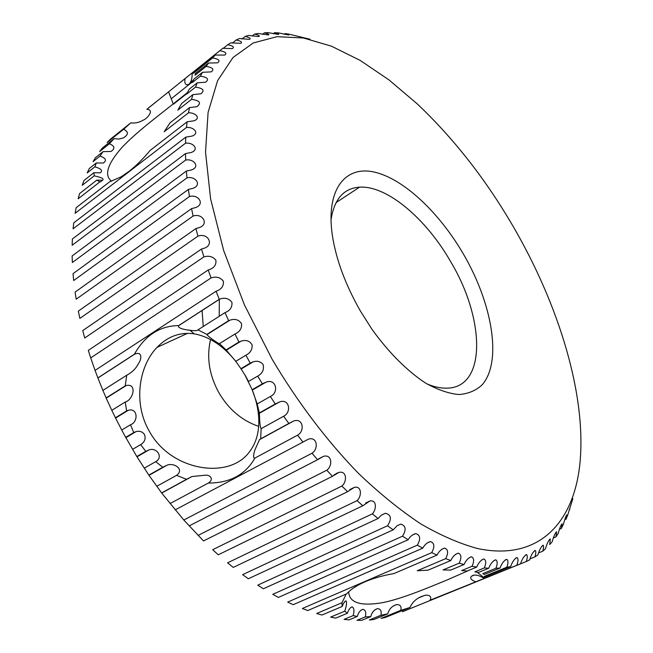 <?xml version="1.0" encoding="UTF-8"?>
<svg xmlns="http://www.w3.org/2000/svg" width="653" height="653" viewBox="0 0 653 653"><rect width="100%" height="100%" fill="white"/><g stroke="black" fill="none" stroke-linecap="round" stroke-linejoin="round"><path stroke-width="0.98" d="M572.852 498.606L567.563 515.511L566.012 519.184L566.804 514.907C566.029 515.748 564.902 518.849 563.425 524.22L561.368 528.457L562.102 523.788C561 524.792 559.694 528.008 558.176 533.444L555.94 536.921L556.609 531.852C555.181 532.995 553.695 536.309 552.152 541.778L549.72 544.537L550.316 539.027C548.634 540.178 547.01 543.443 545.443 548.814L542.708 551.214C543.639 548.104 543.802 546.12 543.206 545.255C541.288 546.406 539.525 549.614 537.933 554.879L534.897 556.895C535.958 553.532 536.089 551.385 535.297 550.463C533.142 551.614 531.256 554.756 529.632 559.899L526.302 561.507C527.51 557.882 527.6 555.581 526.571 554.585C524.212 555.727 522.196 558.805 520.539 563.808L429.862 600.303C433.021 596.369 427.486 593.863 423.748 595.781C417.275 597.65 412.696 601.535 409.994 607.453L400.779 610.367C401.693 606.368 400.256 604.458 396.469 604.654C392.037 606.017 389.139 609.078 387.76 613.836L380.879 615.257C381.809 611.175 380.707 608.963 377.556 608.62C374.153 609.698 371.884 612.367 370.733 616.636L365.288 616.905C366.349 612.571 365.582 610.041 362.986 609.306C360.35 610.09 358.464 612.465 357.313 616.448L353.142 615.608C354.457 610.898 354.138 607.992 352.196 606.882C350.294 607.314 348.702 609.437 347.404 613.249L344.76 611.175C346.539 605.845 346.963 602.425 346.041 600.899C345.062 600.882 343.747 602.743 342.115 606.498L342.001 602.727L346.172 594.067M348.71 591.822L348.686 592.075C349.404 602.899 360.807 606.408 382.878 602.621C402.893 598.532 428.923 587.414 447.607 579.75L471.246 569.343M431.706 552.65L302.339 608.498L307.775 610.539L346.735 593.822C350.71 589.39 356.807 585.374 365.011 581.774C373.345 578.223 382.985 575.489 393.93 573.571L437.02 555.083L431.706 552.65C434.922 546.716 434.49 543.027 430.409 541.574C427.242 542.455 424.695 544.651 422.777 548.153L417.308 545.157C420.883 538.921 420.361 535.068 415.741 533.591C412.606 534.432 410.076 536.48 408.141 539.737L402.55 536.195C406.517 529.656 405.897 525.641 400.705 524.147L397.081 525.755L393.204 529.852L387.531 525.755C391.898 518.931 391.196 514.76 385.409 513.258L381.352 515.144L378.071 518.523L372.341 513.887C376.552 509.65 376.936 499.594 369.925 500.973L362.823 505.773L357.077 500.631C361.803 496.402 361.966 485.644 354.375 487.342L347.584 491.685L341.862 486.044C347.159 481.857 347.021 470.389 338.866 472.429L332.45 476.306L326.802 470.209C332.72 466.071 332.189 453.9 323.504 456.333L317.538 459.745L312.003 453.223C318.599 449.158 317.57 436.294 308.42 439.143L302.968 442.089L297.588 435.184C304.918 431.209 303.302 417.7 293.711 420.973L288.838 423.462L283.663 416.23C291.76 412.353 289.483 398.248 279.5 401.946L275.272 403.995L270.342 396.485C279.239 392.731 276.227 378.087 265.91 382.217L262.375 383.833L257.715 376.095C262.555 373.377 264.334 369.484 263.045 364.415C260.384 361.387 257.045 360.554 253.029 361.909L250.246 363.125L245.895 355.216L235.766 361.321L240.916 368.684L250.246 363.125M240.916 368.684L245.022 375.157L252.18 389.743M236.443 362.227C223.857 346.188 209.776 336.719 194.202 333.838C180.04 331.895 167.641 336.417 157.014 347.388C138.387 366.602 133.204 404.085 149.521 431.576C171.029 470.968 228.852 480.094 249.34 452.015C256.4 442.889 259.51 431.29 258.678 417.218C258.106 408.721 256.09 399.954 252.646 390.927M248.499 381.491L245.136 375.189M265.91 382.225L252.295 390.102L257.184 403.962L259.372 412.941L259.682 420.605C260.033 425.299 260.523 427.993 261.143 428.662L260.678 438.84L259.51 439.632L255.788 447.95C254.156 451.027 252.287 459.002 254.915 458.071C245.389 474.747 229.864 483.073 208.34 483.049C214.217 479.433 210.225 474.78 205.613 475.18L191.909 476.551L186.57 479.31L176.571 475.36C184.987 469.254 173.502 462.038 166.621 465.377L162.777 467.262L155.724 461.655C163.87 457.255 156.467 446.693 148.745 450.039L145.75 451.37L140.681 444.611C144.721 442.13 145.986 438.743 144.468 434.457C142.354 431.633 139.546 430.686 136.053 431.617L133.759 432.555L130.478 424.76L121.727 430.033L125.711 437.355L133.759 432.555M128.755 171.592L120.936 176.922L109.606 181.82L76.148 207.719L75.119 213.302L186.48 127.457L187.109 121.809L150.125 150.443C143.007 158.997 135.881 166.05 128.755 171.592M187.542 92.506L173.225 103.917C157.724 116.283 135.604 132.796 121.842 147.586C107.337 164.172 103.925 175.388 111.614 181.24M96.783 180.13L79.584 193.582L78.172 198.781L99.844 181.893L96.783 180.13L102.488 180.285C104.407 178.922 101.664 177.436 94.261 175.837L93.901 172.686L100.17 172.865C103.117 170.743 101.354 168.727 94.881 166.825L96.326 162.956L103.313 163.038C106.986 160.499 105.892 158.181 100.031 156.075L103.052 151.635L110.969 151.472C115.32 148.598 114.797 146.027 109.394 143.758L114.104 138.632L118.822 139.081L123.393 137.881C128.625 134.624 128.706 131.751 123.646 129.278L130.788 122.846C135.073 123.425 139.154 122.552 143.015 120.234C147.529 118.691 154.745 109.516 146.843 109.32L222.755 48.314L232.395 48.591C234.615 47.147 233.064 45.857 227.734 44.739L230.852 42.812L240.696 43.376C242.606 42.216 241.104 41.09 236.198 39.996L239.512 38.519L249.511 39.376C251.136 38.486 249.691 37.507 245.177 36.454L248.679 35.425L258.784 36.584C260.155 35.923 258.768 35.091 254.613 34.078L258.27 33.474L268.448 34.952C269.599 34.503 268.261 33.801 264.449 32.83L268.244 32.65L278.456 34.446C279.402 34.185 278.129 33.597 274.635 32.683L278.545 32.903L288.757 35.017L285.108 33.581L289.116 34.185L310.02 39.237M273.24 33.776L274.635 32.683M284.243 34.266L285.108 33.581M210.56 339.487C206.405 357.444 209.246 375.304 219.073 393.057C228.925 409.611 242.116 420.712 258.661 426.352M429.862 600.303L520.539 563.808M400.779 610.367L381.042 618.399L385.278 617.493L409.994 607.453M380.879 615.257L369.337 619.975L373.818 619.526L387.76 613.836M365.288 616.905L356.995 620.317L361.713 620.334L370.733 616.636M353.142 615.608L344.066 619.379L348.996 619.885L357.313 616.448M344.76 611.175L330.606 617.118L335.724 618.122L347.404 613.249M342.001 602.727L316.672 613.494L321.962 615.02L342.115 606.498M417.308 545.157L287.679 602.107L293.23 604.678L422.777 548.153M402.55 536.195L272.783 594.328L278.415 597.422L408.141 539.737M387.531 525.755L257.739 585.161L263.412 588.769L393.204 529.852M372.341 513.887L242.638 574.648L248.32 578.762L378.071 518.523M357.077 500.631L227.595 562.813L233.243 567.416L362.823 505.773M341.862 486.044L212.698 549.712L218.282 554.789L347.584 491.685M125.711 437.355L136.991 456.831L148.99 475.319L161.715 493.048L183.811 520.017L203.54 540.937L332.45 476.306M272.113 359.223C297.507 402.109 327.177 441.208 358.44 473.343C379.417 493.39 400.167 510.222 420.679 523.828C440.775 535.476 459.769 543.72 477.653 548.553C539.035 561.49 573.677 522.335 579.823 464.381C586.925 395.816 559.041 305.498 513.495 226.999C485.971 179.624 453.884 138.583 417.234 103.884L388.984 79.911L360.187 60.419L331.446 46.175L303.449 37.988L277.052 36.666L253.209 42.976L233.007 57.521L217.596 80.67L208.095 112.398L205.524 152.157L210.601 198.798L223.653 250.499L244.426 304.902L272.113 359.223M516.923 564.976C518.294 561.09 518.343 558.617 517.054 557.556C514.499 558.69 512.376 561.678 510.687 566.543L506.777 567.253C508.344 563.09 508.336 560.445 506.761 559.319C504.026 560.429 501.798 563.327 500.076 568.037L495.896 568.265C497.668 563.825 497.602 561 495.7 559.809C492.827 560.886 490.509 563.694 488.746 568.232L484.297 567.955C486.314 563.229 486.183 560.233 483.914 558.968C480.926 560.021 478.527 562.715 476.731 567.073L472.037 566.282C474.307 561.262 474.111 558.086 471.442 556.764C468.364 557.776 465.907 560.356 464.063 564.519L459.141 563.188C461.704 557.866 461.434 554.519 458.324 553.148C455.19 554.119 452.684 556.576 450.807 560.535L445.681 558.65C448.554 553.026 448.203 549.508 444.628 548.087C441.461 549.018 438.922 551.344 437.02 555.083M202.079 310.428L203.222 326.133M219.212 316.305L219.351 299.254M360.325 310.901C345.543 284.912 336.246 259.918 332.434 235.937C325.48 189.803 345.021 165.307 374.357 172.09C403.799 178.816 439.485 212.788 463.581 254.344C492.378 303.874 502.337 361.542 482.208 384.78C475.972 390.608 468.193 393.857 458.863 394.534C448.774 393.596 437.747 389.808 425.772 383.189C407.456 371.279 388.559 352.432 371.802 329.039L360.325 310.901M427.193 384.037C434.139 386.87 440.546 388.249 446.399 388.168C486.877 388.217 485.097 318.909 450.709 261.722C426.229 218.853 387.058 185.321 359.509 187.166C343.625 188.26 334.107 199.263 330.973 220.159M111.81 410.337L115.426 417.781L126.592 410.933L125.286 401.979L111.81 410.337L106.194 398.15L126.233 385.515L125.18 385.907L126.755 375.197L102.896 390.396L106.129 397.922L125.18 385.907M219.457 343.617L226.077 349.926L238.965 342.017L234.966 334.01L219.457 343.617C221.334 345.413 209.482 337.911 206.96 334.638L229.832 320.223L228.632 320.68L224.999 312.624L197.949 329.855L206.879 334.393L228.632 320.68M95.052 370.365L97.877 377.907L134.338 354.293C144.966 335.422 159.74 325.855 178.677 325.578L219.302 299.27L216.061 291.23L95.06 370.398L90.718 357.885L211.041 277.949L208.217 269.983L88.318 350.383L90.718 357.885M82.743 330.589L84.702 338.009L203.899 256.874L201.508 249.038L82.743 330.589M78.327 311.122L79.854 318.403L197.908 236.19L195.957 228.534L78.327 311.122M75.095 292.111L76.172 299.205L193.084 216.045L191.574 208.625L75.095 292.111M73.038 273.672L73.675 280.537L189.443 196.553L188.382 189.419L73.038 273.672M72.14 255.927L72.344 262.514L186.987 177.853L186.358 171.045L72.14 255.927M72.385 238.957L72.157 245.242L185.689 160.042L185.493 153.594L72.385 238.957M73.732 222.861L73.095 228.811L185.534 143.219L185.762 137.154L73.732 222.861M170.098 122.788L164.164 131.767L188.488 112.814L189.509 107.614L170.098 122.788M93.901 172.686L83.984 180.506L82.221 185.305L94.261 175.837M181.616 103.509L177.845 110.112L191.517 99.362L192.904 94.612L181.616 103.509M96.326 162.956L89.29 168.539L87.192 172.914L94.881 166.825M189.223 89.2L186.734 94.065L195.5 87.118L197.239 82.833L189.223 89.2M103.052 151.635L95.444 157.708L93.036 161.65L100.031 156.075M193.802 79.217L192.423 82.474L200.398 76.123L202.454 72.312L193.802 79.217M114.104 138.632L102.382 148.019L99.689 151.529L109.394 143.758M195.247 73.658L195.116 75.193L206.128 66.386L208.487 63.047L195.247 73.658M130.788 122.846L110.039 139.497L107.076 142.566L123.646 129.278M192.162 73.601L194.063 72.818L212.641 57.913L215.278 55.056L192.162 73.601C192.162 77.772 191.509 80.776 190.178 82.613L193.5 79.96M155.414 102.374L146.843 109.32M221.489 49.326L179.681 82.89M223.179 48.395L227.734 44.739M232.321 43.098L236.198 39.996M241.961 39.017L245.177 36.454M252.042 36.119L254.613 34.078M262.49 34.389L264.449 32.83M569.889 509.193L569.204 509.487M566.012 519.184L564.739 519.723M561.368 528.457L559.45 529.248M555.94 536.921L553.32 538.007M542.708 551.214L538.57 552.903M534.897 556.895L529.95 558.903M526.302 561.507L402.419 611.755M506.777 567.253L484.64 576.256L483.13 577.742L510.687 566.543M495.896 568.265L482.804 573.612L484.314 574.46L500.076 568.037M484.297 567.955L474.837 571.848L478.469 572.444L488.746 568.232M472.037 566.282L461.671 570.583L467.23 571L476.731 567.073M459.141 563.188L443.052 569.938L450.758 570.077L464.063 564.519M445.681 558.65L417.226 570.746L428.05 570.159L450.807 560.535M326.802 470.209L198.071 535.419M189.133 525.934L317.538 459.745M312.003 453.223L183.811 520.017M175.159 509.887L302.968 442.089M297.588 435.184L254.915 458.071M208.34 483.049L170.033 503.585M161.732 492.876L186.57 479.31M176.571 475.36L156.842 486.256M260.678 438.84L288.838 423.462M283.663 416.23L261.143 428.662M148.949 475.041L162.777 467.262M155.724 461.655L144.329 468.136M259.372 412.941L275.272 403.995M270.342 396.485L257.184 403.962M136.918 456.488L145.75 451.37M140.681 444.611L132.6 449.346M252.14 389.759L262.375 383.833M257.715 376.095L248.344 381.581M215.278 55.056L224.673 55.072C227.228 53.309 225.628 51.848 219.865 50.705M208.487 63.047L217.596 62.827C220.518 60.713 218.861 59.08 212.641 57.913M202.454 72.312L211.221 71.871C214.535 69.381 212.837 67.553 206.128 66.386M197.239 82.833L205.622 82.196C209.344 79.307 207.605 77.283 200.398 76.123M192.904 94.612L200.846 93.812C205.018 90.498 203.23 88.269 195.5 87.118M189.509 107.614L196.961 106.684C201.597 102.929 199.785 100.489 191.517 99.362M187.109 121.809L194.014 120.797C201.475 118.103 194.986 112.389 188.488 112.814M185.762 137.154L192.064 136.085C200.136 133.236 193.459 126.682 186.48 127.457M185.493 153.594L191.149 152.5C199.834 149.553 193.027 142.044 185.534 143.219M186.358 171.045L191.321 169.976C200.602 166.956 193.737 158.418 185.689 160.042M188.382 189.419L192.611 188.423C202.471 185.37 195.606 175.722 186.987 177.853M191.574 208.625L195.035 207.736C205.466 204.691 198.643 193.868 189.443 196.553M195.957 228.534L198.61 227.799C209.597 224.803 202.871 212.739 193.084 216.045M201.508 249.038L203.336 248.491C214.853 245.569 208.266 232.231 197.908 236.19M208.217 269.983L209.213 269.665C214.217 267.918 216.437 264.759 215.874 260.18C212.886 256.556 208.895 255.454 203.899 256.874M216.061 291.23L216.208 291.181C221.391 289.418 223.783 286.104 223.399 281.247C220.339 277.321 216.225 276.219 211.041 277.949M224.999 312.624C230.036 310.697 232.354 307.277 231.946 302.372C228.901 298.364 224.812 297.286 219.669 299.139L219.302 299.27M234.966 334.01C239.684 331.936 241.888 328.5 241.561 323.692C238.786 319.619 234.876 318.46 229.832 320.215M245.895 355.216C250.303 353.028 252.385 349.592 252.14 344.898C249.642 340.776 245.92 339.544 240.973 341.192L238.965 342.017M115.426 417.781L121.727 430.033M97.877 377.907L102.896 390.396M337.242 472.943L335.797 473.972M185.093 78.613C183.469 86.596 189.19 85.453 190.178 82.613M226.077 349.926L235.766 361.321M178.677 325.578L178.604 325.725C177.012 328.418 186.954 330.116 189.925 330.206C194.667 330.957 197.337 330.834 197.949 329.855M126.755 375.197C132.143 372.341 136.085 368.398 138.583 363.362C141.57 359.501 142.623 350.939 134.771 354.114L134.338 354.293M125.286 401.979C133.343 399.84 137.375 383.156 126.233 385.515M130.478 424.76C138.485 422.181 137.954 407.431 128.257 410.296L126.592 410.933M483.13 577.742C477.963 574.852 474.16 574.305 471.719 576.101C469.589 577.848 470.837 579.75 475.457 581.807M168.572 91.812L173.225 103.917M258.678 417.218L259.69 420.605M187.542 333.34L157.014 347.388M336.017 202.667L359.509 187.166M189.925 330.206L194.202 333.838M483.604 577.366L477.188 572.216M241.153 368.994L253.038 361.917M125.809 437.722L136.053 431.617M136.991 456.839L148.745 450.039M259.208 413.365L279.508 401.954M148.99 475.327L166.637 465.409M259.51 439.649L293.711 420.973M161.715 493.048L191.909 476.559M303.123 441.959L308.42 439.143M318.427 458.953L323.504 456.333M334.018 474.862L338.866 472.429M349.796 489.579L354.35 487.35M365.623 503.014L369.876 500.99M381.401 515.103L385.343 513.274M397.016 525.804L400.64 524.155M412.345 535.085L415.675 533.599M427.307 542.912L430.36 541.582M441.828 549.287L444.595 548.096M455.818 554.209L458.308 553.148M345.07 601.299L346.025 600.891M469.205 557.703L471.442 556.764M350.726 607.486L352.163 606.882M481.922 559.801L483.914 558.968M361.142 610.073L362.986 609.306M493.937 560.535L495.7 559.809M375.255 609.567L377.556 608.62M505.202 559.956L506.761 559.319M393.522 605.853L396.428 604.662M471.727 576.126L473.98 575.203M515.699 558.111L517.054 557.556M419.128 597.675L423.748 595.781M525.404 555.058L526.563 554.585M534.301 550.863L535.28 550.463M542.39 545.582L543.198 545.247M549.655 539.288L550.299 539.019M556.095 532.048L556.601 531.836M173.486 104.17L187.084 93.395M171.241 98.742L192.839 81.519M100.374 181.926L102.488 180.285M97.901 377.989L134.771 354.114M178.604 325.725L219.669 299.139M115.524 418.108L128.257 410.296M226.273 350.212L240.981 341.201"/></g></svg>
